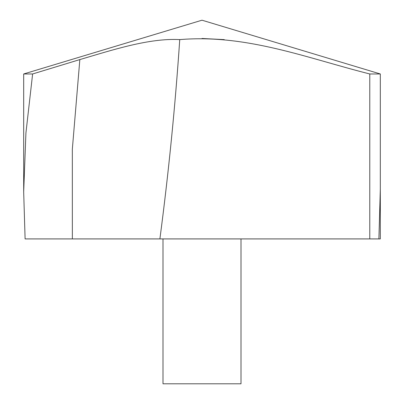 <?xml version="1.0" encoding="UTF-8"?>
<svg xmlns="http://www.w3.org/2000/svg" width="404" height="404" viewBox="0 0 404 404"><rect width="100%" height="100%" fill="white"/><g stroke="black" fill="none" stroke-linecap="round" stroke-linejoin="round"><path stroke-width="0.61" d="M159.898 238.916L25.104 238.916L23.679 192.016L25.922 133.042L32.623 73.967L23.684 73.967L202 20.2L380.316 73.967L369.781 73.967C307.681 58.358 247.011 33.956 179.745 39.607C175.235 106.252 168.619 172.69 159.898 238.916L369.781 238.916L369.781 73.967M32.623 73.967L79.84 59.585C112.327 50.02 149.253 37.905 179.745 39.607M202 38.476L224.255 39.607M380.316 189.087L378.896 238.916L369.781 238.916M241.006 238.916L241.006 383.8L162.994 383.8L162.994 238.916M378.896 238.916L380.316 238.916L380.316 73.967L380.316 192.041M72.351 238.916L72.331 149.253L79.84 59.585M23.684 192.041L23.684 73.967"/></g></svg>
